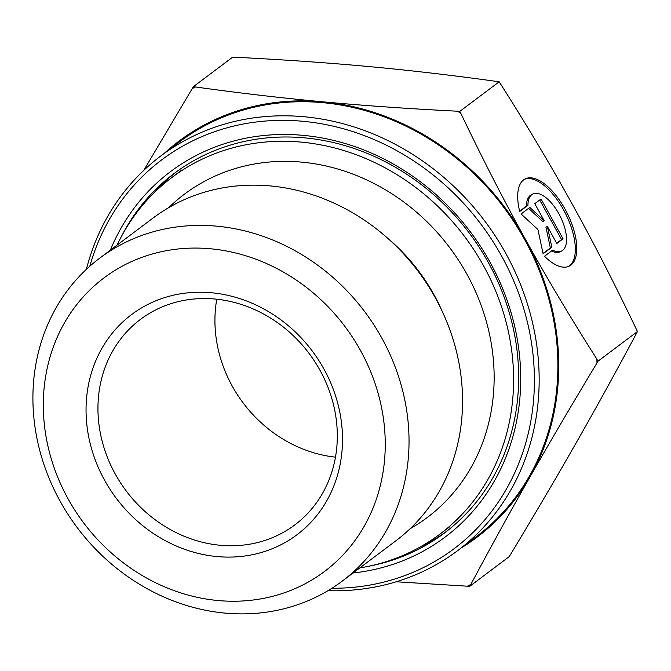 <?xml version="1.0" encoding="UTF-8"?>
<svg xmlns="http://www.w3.org/2000/svg" width="671" height="671" viewBox="0 0 671 671"><rect width="100%" height="100%" fill="white"/><g stroke="black" fill="none" stroke-linecap="round" stroke-linejoin="round"><path stroke-width="1.01" d="M519.706 211.491A48.866 21.992 -116.9 0 1 525.116 178.931A48.866 21.992 -116.9 0 1 566.852 212.539A48.866 21.992 -116.9 0 1 569.369 266.068A48.866 21.992 -116.9 0 1 544.5 256.272L552.719 250.09A31.931 14.368 63.1 0 0 561.702 250.971A31.931 14.368 63.1 0 0 560.05 215.995A31.931 14.368 63.1 0 0 532.782 194.028A31.931 14.368 63.1 0 0 527.926 205.309L519.706 211.491M568.622 266.412A48.866 21.992 63.1 0 0 565.385 213.286A48.866 21.992 63.1 0 0 524.403 179.333M519.631 211.189L526.467 206.056A31.931 14.368 -116.9 0 1 531.323 194.775L532.782 194.028M527.926 205.309L526.467 206.056M561.702 250.971L560.235 251.709A31.931 14.368 -116.9 0 1 551.537 250.979M534.787 203.682L541.011 198.993L563.053 238.801L556.821 243.489L547.377 226.429L551.839 247.23L543.116 253.789L537.916 229.516L521.082 213.982L529.796 207.423L544.223 220.734L534.787 203.682M544.223 220.734L542.764 221.48L528.555 208.362M543.057 253.479L550.379 247.976L545.917 227.175L547.377 226.429M551.839 247.23L550.379 247.976M556.678 243.238L561.585 239.547L539.685 199.992M563.053 238.801L561.585 239.547M121.367 236.62A224.894 200.201 53.1 0 1 174.066 173.546A224.894 200.201 53.1 0 1 488.211 262.26A224.894 200.201 53.1 0 1 444.353 533.068A224.894 200.201 53.1 0 1 369.125 566.173M353.047 573A228.568 203.472 -126.9 0 0 489.796 261.782A228.568 203.472 -126.9 0 0 290.442 134.577A228.568 203.472 -126.9 0 0 110.346 250.166M89.797 266.236A243.254 216.548 53.1 0 1 277.207 120.419A243.254 216.548 53.1 0 1 501.489 255.836A243.254 216.548 53.1 0 1 331.902 588.274M327.96 590.69A246.928 219.811 -126.9 0 0 457.588 550.673A246.928 219.811 -126.9 0 0 505.749 253.344A246.928 219.811 -126.9 0 0 160.822 155.94A246.928 219.811 -126.9 0 0 86.374 269.356M457.588 550.673L476.309 536.607A246.928 219.811 -126.9 0 0 524.462 239.27A246.928 219.811 -126.9 0 0 179.543 141.866L160.822 155.94M342.319 581.061L395.856 540.818A201.946 179.778 -126.9 0 0 435.236 297.647A201.946 179.778 -126.9 0 0 153.147 217.983L99.61 258.234A201.946 179.778 -126.9 0 0 77.274 527.674A201.946 179.778 -126.9 0 0 342.319 581.061A201.946 179.778 -126.9 0 0 381.707 337.89A201.946 179.778 -126.9 0 0 99.61 258.234M360.411 350.346A183.586 163.43 53.1 0 1 218.109 600.545A183.586 163.43 53.1 0 1 64.332 323.12A183.586 163.43 53.1 0 1 360.411 350.346M323.875 368.924A137.689 122.575 -126.9 0 0 101.816 348.509A137.689 122.575 -126.9 0 0 217.152 556.578A137.689 122.575 -126.9 0 0 323.875 368.924M193.173 86.844L195.471 86.962A285.016 253.73 -126.9 0 0 192.233 88.606L193.173 86.844L232.711 57.119C282.902 59.635 328.555 62.814 369.687 66.639C410.87 70.43 454.032 75.479 499.182 81.787L459.643 111.512L460.893 113.466A285.016 253.73 -126.9 0 0 457.572 111.218L459.643 111.512M596.972 363.011A285.016 253.73 -126.9 0 0 596.888 359.128L597.911 361.258L596.972 363.011C572.019 404.378 549.792 442.189 530.291 476.435A247.842 220.633 -126.9 0 0 525.267 239.027C546.295 277.073 570.165 317.106 596.888 359.128M467.637 586.051A285.016 253.73 -126.9 0 0 470.866 584.407L469.7 586.345L396.225 581.774M143.787 170.342L192.233 88.606M195.471 86.962C239.815 93.135 282.298 98.083 322.894 101.816A247.842 220.633 -126.9 0 0 164.378 153.265M461.145 548.006A247.842 220.633 -126.9 0 0 530.291 476.435C510.748 510.732 490.937 546.722 470.866 584.407M460.893 113.466C482.709 159.119 504.139 200.931 525.192 238.901A247.842 220.633 -126.9 0 0 322.894 101.816C363.439 105.59 408.337 108.727 457.572 111.218M469.7 586.345L509.247 556.611C534.695 514.456 557.316 475.999 577.085 441.258C596.913 406.475 617.035 369.897 637.45 331.533C615.24 284.957 593.441 242.399 572.061 203.841C550.732 165.251 526.441 124.563 499.182 81.787M597.911 361.258L637.45 331.533M319.916 370.132A128.513 114.406 53.1 0 1 294.854 524.881A128.513 114.406 53.1 0 1 126.182 490.904A128.513 114.406 53.1 0 1 140.398 319.438A128.513 114.406 53.1 0 1 319.916 370.132M216.758 299.232A128.513 114.406 -126.9 0 0 335.475 457.144M168.74 207.633A202.172 179.979 53.1 0 1 453.21 252.43A202.172 179.979 53.1 0 1 410.132 528.714M117.106 245.074A223.057 198.566 53.1 0 1 171.826 177.53A223.057 198.566 53.1 0 1 468.425 241.753A223.057 198.566 53.1 0 1 439.908 534.116A223.057 198.566 53.1 0 1 359.815 567.909M176.758 171.566A224.894 200.201 -126.9 0 0 153.24 193.642M419.266 547.486A224.894 200.201 -126.9 0 0 447.003 531.029M441.778 310.379A180.834 160.981 -126.9 0 0 433.902 294.561A180.834 160.981 -126.9 0 0 387.276 237.878M439.908 534.116L449.931 526.576M171.826 177.53L181.849 169.989"/></g></svg>

